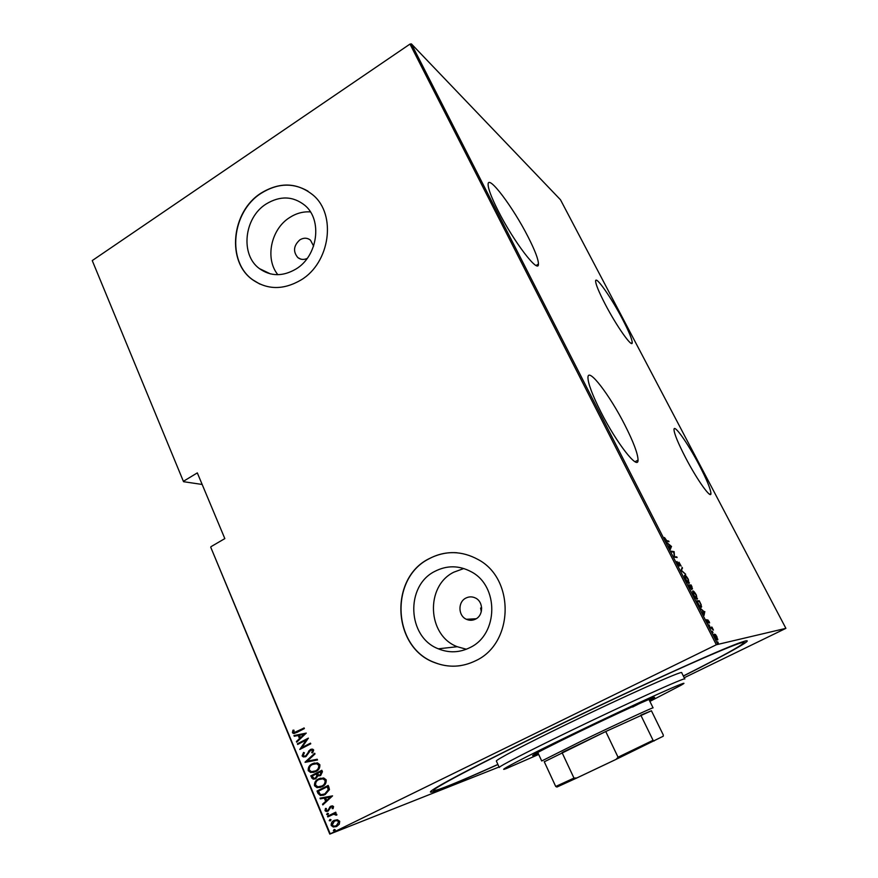 <?xml version="1.0" encoding="UTF-8"?>
<svg xmlns="http://www.w3.org/2000/svg" width="878" height="878" viewBox="0 0 878 878"><rect width="100%" height="100%" fill="white"/><g stroke="black" fill="none" stroke-linecap="round" stroke-linejoin="round"><path stroke-width="1.32" d="M497.936 764.519C449.251 786.501 418.224 798.848 434.983 788.4C448.746 779.905 482.9 762.269 537.446 735.49C623.336 693.411 723.154 648.008 741.548 642.169C760.216 635.727 731.1 652.069 683.38 676.071M498.122 210.742C513.729 241.79 538.883 274.518 538.433 264.069C538.444 259.493 534.987 250.428 528.073 236.862C513.356 207.691 488.3 174.151 488.113 184.215C488.014 188.463 491.351 197.309 498.122 210.742M605.096 304.018C616.63 326.265 632.489 348.643 632.226 342.629C632.083 339.182 628.846 331.368 622.524 319.208C611.428 297.872 595.613 275.198 595.613 280.993C595.668 284.209 598.829 291.88 605.096 304.018M600.848 411.892C616.641 443.258 638.306 470.817 638.054 460.105C637.922 453.794 633.488 442.029 624.752 424.798C609.76 395.21 588.205 366.894 587.953 377.353C587.92 383.159 592.211 394.672 600.848 411.892M685.542 457.625C697.077 479.849 711.136 499.538 710.95 493.546C710.675 489.123 706.746 479.597 699.162 464.978C688.045 443.62 674.041 423.679 673.997 429.507C674.15 433.589 677.992 442.962 685.542 457.625M313.611 246.081L310.461 240.144C307.223 237.697 303.7 237.587 299.903 239.826C293.537 245.631 292.857 251.558 297.851 257.605C300.649 259.701 303.755 259.976 307.179 258.439M475.602 619.089C483.635 615.313 483.504 601.671 475.426 598.006C472.221 596.469 469.039 596.502 465.867 598.083C457.745 601.946 458.075 615.807 466.394 619.286C469.489 620.658 472.562 620.592 475.602 619.089M469.971 647.591C498.638 634.344 499.121 585.769 470.992 571.644C458.942 565.311 446.924 565.212 434.928 571.326C405.208 585.769 407.227 637.077 438.32 648.809C448.987 653.144 459.545 652.738 469.971 647.591M463.836 568.516L453.86 572.16C425.117 586.054 427.147 635.442 457.24 646.713L466.361 649.237M296.029 268.997C317.792 256.058 322.742 219.994 304.864 205.342C293.043 196.013 280.148 195.564 266.166 203.981C243.996 217.689 240.078 254.796 259.449 268.624C270.698 276.548 282.892 276.669 296.029 268.997M310.417 211.905C303.14 211.422 296.204 213.31 289.597 217.579C270.863 229.224 264.772 258.834 277.876 274.704M300.956 280.016C329.93 262.895 336.79 214.956 313.226 195.201C297.313 182.394 279.917 181.713 261.04 193.127C231.342 211.631 226.337 261.435 252.546 279.72C267.461 290.003 283.594 290.102 300.956 280.016M307.959 191.141C292.89 182.503 277.316 183.206 261.227 193.237C231.54 211.73 226.524 261.523 252.743 279.808L259.899 284.099M475.821 660.662C513.882 643.223 515.09 578.942 478.17 559.56C461.762 550.616 445.376 550.341 429.002 558.737C389.064 578.306 392.323 647.47 434.544 662.572C448.471 667.949 462.234 667.313 475.821 660.662M457.043 552.767C447.198 552.032 437.902 554.018 429.155 558.748C389.217 578.317 392.488 647.448 434.687 662.55C443.039 665.886 451.654 666.918 460.533 665.645M499.055 766.999L329.799 834.1L210.731 547.213L330.216 833.837L716.338 644.748L409.993 44.076L411.398 43.9L560.482 199.767L785.898 628.352L716.338 644.748M715.416 634.432L716.898 636.693L717.567 640.029L715.021 637.055L714.088 634.135L715.109 634.575M710.104 627.375L711.959 627.101L713.441 630.064L710.104 627.375M709.051 621.339L709.6 622.952L708.063 620.658L708.469 623.095L706.395 619.638L708.107 622.403L707.767 619.846L708.864 621.437M697.834 603.329L696.561 600.837L699.217 600.75L701.237 604.887L701.226 607.367C700.699 607.73 699.568 606.391 697.834 603.329M688.429 584.913L691.173 585.011L692.512 588.918L691.48 588.03L691.59 589.588L688.429 584.913M681.054 570.47L682.14 567.331L681.646 570.601L685.696 574.289L681.054 570.47L682.513 568.066M671.549 551.845L671.209 551.164L674.117 551.636L674.513 556.531L677.125 557.53L674.249 557.135L673.843 552.207L671.549 551.845M666.742 540.672L668.707 541.057L669.047 541.726L667.06 541.342L664.459 537.49L666.742 540.672L666.215 540.947M411.398 43.9L717.71 644.123M671.45 546.423L670.331 549.463L668.663 544.503L666.786 542.505L671.45 546.423L670.781 546.764M677.564 563.764L676.982 561.47L679.144 565.41L678.957 562.183L681.13 566.101L679.32 562.864L679.484 566.09L677.564 563.764M684.818 575.2C685.433 575.035 686.607 576.407 688.341 579.337L689.021 583.42C688.418 583.618 687.233 582.224 685.466 579.239L684.434 575.397M692.874 590.971C693.466 590.762 694.63 592.112 696.375 595.043L697.11 599.246C696.517 599.487 695.343 598.116 693.576 595.13L692.533 591.135M704.76 611.593L704.035 615.467L702.18 610.133L700.381 608.311L704.288 611.834M708.941 624.719L709.665 626.124L708.919 624.73M712.256 631.205L712.98 632.61L712.234 631.227M717.655 641.774L718.38 643.19L717.655 641.774M183.535 481.693L92.245 260.579L183.535 481.693L202.159 484.458M337.426 819.767L339.72 821.314L339.292 824.19L336.691 826.428L333.322 827.032L331.215 825.496C330.984 823.026 331.972 821.336 334.178 820.403L337.426 819.767M327.538 816.244L335.725 812.183L336.011 812.852L334.803 813.456L336.79 814.29L336.779 815.091L333.431 814.29L327.812 816.913L327.538 816.244L335.747 812.227M333.574 806.608L333.036 808.693L332.136 808.572L332.553 807.08L331.116 806.827L328.087 811.14L326.199 811.491L325.025 810.635L325.453 808.44L326.396 808.528L326.023 810.12L327.768 810.504L330.797 806.191L332.553 805.85L333.574 806.608M318.034 793.405L317.046 791.034L328.185 785.437L328.833 786.984L329.448 789.618L325.09 794.601L320.393 795.556L318.034 793.405L317.046 791.034M310.746 775.9L321.842 770.28L322.445 771.718L320.668 775.461L317.946 775.801L315.74 778.742L313.128 779.203L310.746 775.9L321.864 770.346M305.039 762.17L314.708 753.247L315.004 753.961L307.19 761.16L317.21 759.24L317.518 759.953L305.105 762.334L314.785 753.423M297.664 744.445L297.401 743.798L308.376 738.124L301.812 747.628L310.483 743.15L310.757 743.809L299.76 749.472L306.29 739.989L297.664 744.445M296.819 731.714L304.106 727.928L304.37 728.564L296.973 732.417L293.384 733.492L292.429 732.669L292.934 730.211L293.932 730.167L294.13 732.581L304.139 728.016M92.245 260.579L409.993 44.076M211.005 546.665L224.834 538.609L197.32 472.891L183.776 481.078M306.268 733.097L296.72 742.184L296.424 741.482L299.508 738.628L298.191 735.479L294.262 736.258L293.965 735.555L306.268 733.097M302.109 755.947L303.569 752.446L304.392 752.797L303.239 755.376L304.183 756.145L305.709 755.892L310.373 749.538L312.601 749.143L313.698 750.01L312.645 752.918L311.712 752.665L312.535 750.514L310.691 750.163L305.972 756.551L303.404 756.957L302.109 755.947L303.766 752.534M312.338 763.783L317.452 762.861L319.833 764.672C320.086 768.03 318.703 770.346 315.674 771.619L310.636 772.497L308.222 770.654C308.002 767.339 309.374 765.056 312.338 763.783L314.445 762.982M318.637 778.874L323.686 777.952L326.166 779.796C326.429 783.176 325.036 785.492 321.996 786.754L317.024 787.643L314.511 785.755C314.28 782.43 315.652 780.136 318.637 778.874L320.481 778.149M332.553 795.874L322.83 804.939L322.533 804.215L325.661 801.362L324.322 798.135L320.305 798.859L320.009 798.146L332.553 795.874M327.285 813.357L328.493 813.555L327.834 814.685L326.627 814.477L327.615 813.237L326.627 814.477M329.854 819.525L331.061 819.723L330.402 820.853L329.195 820.645L330.15 819.415M334.024 829.556L335.242 829.765L334.584 830.895L333.366 830.687L334.266 829.458M785.898 628.352L684.214 677.75M481.671 607.971L480.628 608.004L481.298 611.714M481.671 608.081L480.65 608.63M294.657 733.448L292.429 732.669M292.791 732.592L293.274 730.2M295.041 732.537L297.181 731.637M297.016 741.91L296.424 741.482M296.797 741.394L299.508 738.628M299.87 738.541L298.191 735.479M298.564 735.391L294.262 736.258M294.635 736.181L294.339 735.479M300.495 737.707L304.556 734.195L299.453 735.226L300.495 737.707L304.183 734.282L299.453 735.226M298.004 744.281L297.401 743.798M297.763 743.721L308.408 738.211M310.516 743.238L301.812 747.628M300.067 749.241L306.29 739.989M306.082 755.793L306.685 755.069M307.048 754.97L308.858 750.822M309.232 750.734L310.373 749.538M310.735 749.45L311.492 749.143M312.766 752.764L311.712 752.665M312.074 752.567L312.535 750.514M312.897 750.427L311.339 749.944M305.215 756.858L302.471 755.848M317.507 759.92L305.105 762.334M314.061 772.278L310.999 772.399L308.222 770.654M308.595 770.555C308.365 767.24 309.736 764.957 312.7 763.684M314.17 771.466L315.762 770.851C318.187 769.808 319.296 767.921 319.076 765.188L317.013 763.63L314.291 763.794M315.4 770.961C317.825 769.907 318.933 768.02 318.714 765.287L316.651 763.728L312.623 764.431C310.219 765.473 309.122 767.35 309.341 770.05L311.471 771.674L315.762 770.851M319.976 775.746L317.946 775.801M315.048 779.038L311.591 777.93M311.964 777.831L311.119 775.801M315.18 778.215L317.265 775.68L316.64 773.792L312.162 775.987L313.885 778.347L315.465 778.084L316.903 775.79L316.278 773.902M320.064 774.945L321.71 772.311L321.337 771.411L317.419 773.32L318.835 775.076L320.371 774.813L320.975 771.51M320.646 787.325L317.386 787.522L314.511 785.755M314.873 785.645C314.642 782.32 316.014 780.026 318.999 778.764M320.7 786.523L322.083 785.986C324.52 784.943 325.617 783.044 325.398 780.301L323.269 778.709L320.404 778.951M321.721 786.095C324.158 785.053 325.266 783.154 325.036 780.41L322.906 778.819L318.923 779.532C316.508 780.564 315.411 782.441 315.63 785.151L317.858 786.82L322.083 785.986M317.408 790.924L328.207 785.492M323.784 795.161L320.755 795.435L318.396 793.295M323.806 794.37L325.178 793.811L328.581 789.64L327.67 786.567L318.462 791.122L320.031 794.085L321.26 794.656L324.816 793.931L328.229 789.761L327.318 786.677M323.126 804.665L322.533 804.215M322.884 804.094L325.661 801.362M326.023 801.241L324.322 798.135M324.673 798.014L320.305 798.859M320.668 798.75L320.382 798.069M326.671 800.451L330.786 796.917L325.606 797.904L326.671 800.451L330.435 797.037L325.606 797.904M333.135 808.528L332.136 808.572M332.488 808.451L332.553 807.08M332.905 806.959L331.489 806.695M327.79 811.283L325.025 810.635M325.387 810.504L325.705 808.462M328.822 809.79L328.943 808.627M329.305 808.495L329.645 807.08M330.007 806.948L330.797 806.191M327.856 814.674L326.989 814.356M336.812 814.982L335.747 815.146M336.076 814.543L333.431 814.29M333.794 814.169L333.223 814.356M328.152 816.738L327.889 816.112M330.435 820.842L329.195 820.645M329.546 820.513L330.183 819.404M336.296 826.615L333.684 826.889L331.215 825.496M331.566 825.364C331.335 822.895 332.323 821.193 334.54 820.271L334.178 820.403M336.131 825.891L339.062 821.676L337.339 820.48L335.1 820.809M336.406 825.759L338.71 821.808L336.987 820.612L334.452 821.073L332.213 825.002L333.903 826.22L336.757 825.627M334.639 830.862L333.366 830.687M333.728 830.544L334.331 829.447M666.512 541.155L668.707 541.057M670.737 546.862L671.538 546.588M670.792 546.972L670.013 548.838M670.474 547.51L670.935 546.401L669.146 544.909L670.254 547.62M671.483 551.724L674.117 551.636M673.459 552.152L674.183 551.768M674.172 556.981L676.784 556.85M688.67 582.729L688.078 579.359L685.158 575.891L685.74 579.228L688.67 582.729M688.648 585.33L691.173 585.011M691.798 588.425L691.941 586.504M691.721 586.614L690.371 585.659L692.16 588.238M690.327 586.109L689.065 585.615L691.238 588.897L690.327 586.109M696.759 598.555L696.111 595.075L693.225 591.662L693.84 595.097L696.759 598.555M696.737 601.189L699.217 600.75M700.896 606.676L700.896 607.313M698.69 604.887L700.863 606.676L700.359 606.928M700.863 606.676L700.787 604.492L699.305 601.452L697.187 601.518L698.921 604.777M704.233 612.076L704.847 611.768M703.991 613.14L704.31 611.725L702.63 610.462L703.772 613.25M710.236 627.616L711.959 627.101M717.063 639.853L717.776 639.063M717.205 639.327L716.667 636.726L714.692 634.41L716.733 639.568M649.896 701.401L681.13 685.191C697.944 675.665 636.791 703.048 571.951 734.436C522.948 758.087 494.248 773.189 506.441 768.513L538.686 754.443M569.526 731.297C627.265 703.3 686.805 676.422 684.829 678.979L681.69 672.691C683.512 669.848 623.918 696.43 566.299 724.471C524.122 744.928 494.994 760.304 496.377 761.083L499.275 767.482C498.002 766.911 527.261 751.744 569.526 731.297M649.468 700.512L654.615 697.395C655.745 695.903 616.674 713.671 579.239 731.791C549.496 746.223 533.945 754.158 532.606 755.596L538.269 753.543M497.892 764.431C458.228 782.276 436.772 790.99 433.545 790.573C431.109 789.41 477.467 764.76 548.827 730.101C596.195 707.075 648.919 682.371 686.135 665.733C723.746 649.018 743.084 641.247 744.149 642.422C742.437 645.198 722.166 656.382 683.325 675.972M632.632 707.042L639.118 703.728M537.775 752.468L541.715 760.985L581.104 741.241C615.862 724.46 654.34 706.647 653.078 707.866L648.941 699.448M651.421 710.774L663.307 735.007L663.23 736.236L616.093 759.36L618.046 757.198L653.067 740.297L640.797 715.131L651.421 710.774L605.754 731.517L544.283 761.797M618.046 757.198L605.754 731.517L562.041 752.578L573.982 778.095L576.846 777.963L556.937 787.05L555.719 786.468L573.982 778.095M653.067 740.297L654.132 740.988M616.093 759.36L576.846 777.963M544.217 761.654L555.719 786.468M536.14 265.463L538.433 264.069M631.095 343.276L632.226 342.629M635.046 461.729L638.054 460.105M709.611 494.248L710.95 493.546M270.446 273.892L259.449 268.624M457.24 646.713L438.32 648.809M476.194 618.749L466.394 619.286M300.704 259.098L297.851 257.605M689.482 582.882L688.725 583.266M697.538 598.686L696.781 599.07M701.676 606.775L700.918 607.159M717.82 639.623L717.183 639.93M743.655 641.478L744.149 642.422M433.117 789.596L433.545 790.573"/></g></svg>
